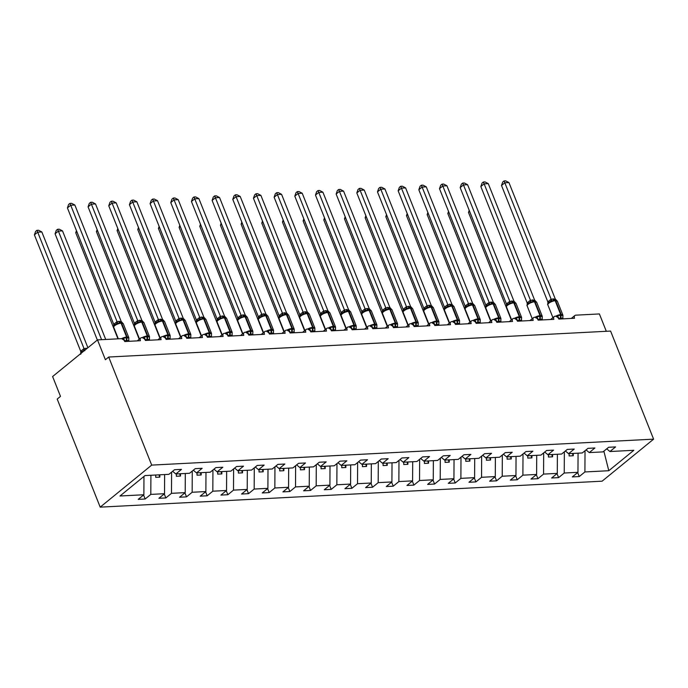 <?xml version="1.0" encoding="UTF-8"?>
<svg xmlns="http://www.w3.org/2000/svg" width="688" height="688" viewBox="0 0 688 688"><rect width="100%" height="100%" fill="white"/><g stroke="black" fill="none" stroke-linecap="round" stroke-linejoin="round"><path stroke-width="1.03" d="M100.199 507.142L57.199 399.066L60.492 396.374L52.606 376.542L97.498 339.898L105.393 359.729L108.695 357.029L151.704 465.105L100.199 507.142L602.103 481.187L653.6 439.15L151.704 465.105M577.671 472.553L579.262 476.56L572.321 476.922L577.963 472.312L578.066 453.177M606.713 448.843L609.938 451.526L633.811 450.296L608.794 470.721L584.912 471.951L579.262 476.56M584.912 471.951L585.024 450.752M97.498 339.898L121.071 338.677A3.388 2.219 50.8 0 1 124.734 341.523L140.438 340.715A3.388 2.219 -129.2 0 1 140.782 337.963A3.388 2.219 -129.2 0 1 145.4 340.457L161.112 339.64A3.388 2.219 -129.2 0 1 161.448 336.888A3.388 2.219 -129.2 0 1 166.075 339.382L181.787 338.573A3.388 2.219 -129.2 0 1 182.122 335.821A3.388 2.219 -129.2 0 1 186.749 338.315L202.453 337.507A3.388 2.219 -129.2 0 1 202.797 334.755A3.388 2.219 -129.2 0 1 207.415 337.249L223.127 336.432A3.388 2.219 -129.2 0 1 223.462 333.68A3.388 2.219 -129.2 0 1 228.089 336.183L243.801 335.366A3.388 2.219 -129.2 0 1 244.137 332.614A3.388 2.219 -129.2 0 1 248.764 335.108L264.467 334.299A3.388 2.219 -129.2 0 1 264.811 331.547A3.388 2.219 -129.2 0 1 269.429 334.041L285.142 333.233A3.388 2.219 -129.2 0 1 285.477 330.472A3.388 2.219 -129.2 0 1 290.104 332.975L305.816 332.158A3.388 2.219 -129.2 0 1 306.151 329.406A3.388 2.219 -129.2 0 1 310.77 331.9L326.482 331.091A3.388 2.219 -129.2 0 1 326.826 328.339A3.388 2.219 -129.2 0 1 331.444 330.833L347.156 330.025A3.388 2.219 -129.2 0 1 347.492 327.273A3.388 2.219 -129.2 0 1 352.118 329.767L367.822 328.95A3.388 2.219 -129.2 0 1 368.166 326.198A3.388 2.219 -129.2 0 1 372.784 328.701L388.496 327.884A3.388 2.219 -129.2 0 1 388.832 325.132A3.388 2.219 -129.2 0 1 393.459 327.626L409.171 326.817A3.388 2.219 -129.2 0 1 409.506 324.065A3.388 2.219 -129.2 0 1 414.133 326.559L429.837 325.742A3.388 2.219 -129.2 0 1 430.181 322.99A3.388 2.219 -129.2 0 1 434.799 325.493L450.511 324.676A3.388 2.219 -129.2 0 1 450.846 321.924A3.388 2.219 -129.2 0 1 455.473 324.418L471.185 323.609A3.388 2.219 -129.2 0 1 471.521 320.857A3.388 2.219 -129.2 0 1 476.148 323.351L491.851 322.543A3.388 2.219 -129.2 0 1 492.195 319.791A3.388 2.219 -129.2 0 1 496.813 322.285L512.526 321.468A3.388 2.219 -129.2 0 1 512.861 318.716A3.388 2.219 -129.2 0 1 517.488 321.21L533.2 320.402A3.388 2.219 -129.2 0 1 533.535 317.65A3.388 2.219 -129.2 0 1 538.154 320.144L553.866 319.335A3.388 2.219 -129.2 0 1 554.21 316.583A3.388 2.219 -129.2 0 1 558.828 319.077L574.54 318.26A3.388 2.219 -129.2 0 1 574.876 315.508A3.388 2.219 -129.2 0 1 575.839 315.164L599.403 313.943L606.309 331.298M556.996 473.619L558.596 477.627L551.647 477.988L557.297 473.378L557.392 454.243M577.963 472.312L564.237 473.026L558.596 477.627M564.237 473.026L564.349 451.818M536.33 474.694L537.921 478.702L530.973 479.054L536.623 474.453L536.717 455.31M557.297 473.378L543.572 474.092L537.921 478.702M543.572 474.092L543.675 452.885M515.656 475.761L517.247 479.768L510.307 480.129L515.948 475.52L516.052 456.385M536.623 474.453L522.897 475.159L517.247 479.768M522.897 475.159L523.009 453.96M494.982 476.827L496.581 480.835L489.632 481.196L495.283 476.586L495.377 457.451M515.948 475.52L502.223 476.225L496.581 480.835M502.223 476.225L502.335 455.026M474.316 477.893L475.907 481.901L468.967 482.262L474.608 477.653L474.703 458.518M495.283 476.586L481.557 477.3L475.907 481.901M481.557 477.3L481.66 456.092M453.641 478.968L455.241 482.976L448.292 483.337L453.934 478.728L454.037 459.593M474.608 477.653L460.883 478.366L455.241 482.976M460.883 478.366L460.994 457.159M432.967 480.035L434.567 484.042L427.618 484.404L433.268 479.794L433.363 460.659M453.934 478.728L440.208 479.433L434.567 484.042M440.208 479.433L440.32 458.234M412.301 481.101L413.892 485.109L406.952 485.47L412.594 480.86L412.697 461.725M433.268 479.794L419.542 480.508L413.892 485.109M419.542 480.508L419.646 459.3M391.627 482.176L393.226 486.184L386.278 486.536L391.919 481.935L392.022 462.792M412.594 480.86L398.868 481.574L393.226 486.184M398.868 481.574L398.98 460.367M370.961 483.243L372.552 487.25L365.603 487.611L371.253 483.002L371.348 463.867M391.919 481.935L378.194 482.641L372.552 487.25M378.194 482.641L378.305 461.442M350.287 484.309L351.878 488.317L344.937 488.678L350.579 484.068L350.682 464.933M371.253 483.002L357.528 483.707L351.878 488.317M357.528 483.707L357.631 462.508M329.612 485.375L331.212 489.392L324.263 489.744L329.913 485.143L330.008 466M350.579 484.068L336.853 484.782L331.212 489.392M336.853 484.782L336.965 463.574M308.946 486.45L310.537 490.458L303.589 490.819L309.239 486.21L309.333 467.075M329.913 485.143L316.179 485.848L310.537 490.458M316.179 485.848L316.291 464.649M288.272 487.517L289.863 491.524L282.923 491.886L288.564 487.276L288.668 468.141M309.239 486.21L295.513 486.915L289.863 491.524M295.513 486.915L295.625 465.716M267.598 488.583L269.197 492.591L262.248 492.952L267.899 488.342L267.993 469.207M288.564 487.276L274.839 487.99L269.197 492.591M274.839 487.99L274.951 466.782M246.932 489.658L248.523 493.666L241.583 494.027L247.224 489.417L247.319 470.282M267.899 488.342L254.173 489.056L248.523 493.666M254.173 489.056L254.276 467.849M226.257 490.725L227.857 494.732L220.908 495.093L226.55 490.484L226.653 471.349M247.224 489.417L233.499 490.123L227.857 494.732M233.499 490.123L233.61 468.924M205.583 491.791L207.183 495.799L200.234 496.16L205.884 491.55L205.979 472.415M226.55 490.484L212.824 491.198L207.183 495.799M212.824 491.198L212.936 469.99M184.917 492.866L186.508 496.874L179.568 497.226L185.21 492.625L185.313 473.482M205.884 491.55L192.158 492.264L186.508 496.874M192.158 492.264L192.262 471.056M164.243 493.932L165.842 497.94L158.894 498.301L164.535 493.692L164.638 474.557M185.21 492.625L171.484 493.33L165.842 497.94M171.484 493.33L171.596 472.131M609.938 451.526L615.579 446.916L608.631 447.277L602.989 451.887L589.263 452.592L586.047 449.909M589.263 452.592L594.905 447.991L587.965 448.344L582.315 452.953L568.589 453.667L565.373 450.984M568.589 453.667L574.239 449.058L567.29 449.419L561.649 454.028L547.923 454.734L544.698 452.05M547.923 454.734L553.565 450.124L546.616 450.485L540.974 455.095L527.249 455.8L524.032 453.117M527.249 455.8L532.89 451.199L525.95 451.552L520.3 456.161L506.574 456.875L503.358 454.192M506.574 456.875L512.225 452.265L505.276 452.627L499.634 457.228L485.909 457.941L482.692 455.258M485.909 457.941L491.55 453.332L484.601 453.693L478.96 458.303L465.234 459.008L462.018 456.325M465.234 459.008L470.876 454.398L463.936 454.759L458.285 459.369L444.56 460.083L441.343 457.391M444.56 460.083L450.21 455.473L443.261 455.826L437.62 460.435L423.894 461.149L420.678 458.466M423.894 461.149L429.536 456.54L422.595 456.901L416.945 461.51L403.22 462.216L400.003 459.532M403.22 462.216L408.87 457.606L401.921 457.967L396.279 462.577L382.554 463.282L379.329 460.599M382.554 463.282L388.195 458.681L381.247 459.034L375.605 463.643L361.879 464.357L358.663 461.674M361.879 464.357L367.521 459.747L360.581 460.109L354.931 464.71L341.205 465.423L337.989 462.74M341.205 465.423L346.855 460.814L339.906 461.175L334.265 465.785L320.539 466.49L317.314 463.807M320.539 466.49L326.181 461.88L319.232 462.241L313.59 466.851L299.865 467.565L296.648 464.882M299.865 467.565L305.506 462.955L298.566 463.316L292.916 467.917L279.19 468.631L275.974 465.948M279.19 468.631L284.841 464.022L277.892 464.383L272.25 468.992L258.525 469.698L255.308 467.014M258.525 469.698L264.166 465.088L257.217 465.449L251.576 470.059L237.85 470.764L234.634 468.081M237.85 470.764L243.492 466.163L236.552 466.516L230.901 471.125L217.176 471.839L213.959 469.156M217.176 471.839L222.826 467.229L215.877 467.591L210.236 472.2L196.51 472.905L193.294 470.222M196.51 472.905L202.152 468.296L195.211 468.657L189.561 473.267L175.836 473.972L181.486 469.371L174.537 469.723L168.895 474.333L145.013 475.571L119.987 495.996L143.869 494.758L143.964 476.423M143.869 494.758L138.219 499.368L145.168 499.006L143.577 494.999M164.535 493.692L150.81 494.397L145.168 499.006M150.81 494.397L150.913 475.262M569.131 453.633L569.122 455.955L573.259 455.74L573.267 453.426M548.465 454.708L548.448 457.03L552.584 456.815L552.593 454.493M527.791 455.774L527.782 458.096L531.91 457.881L531.927 455.559M507.116 456.841L507.108 459.163L511.244 458.948L511.253 456.634M486.45 457.916L486.433 460.229L490.57 460.023L490.578 457.701M465.776 458.982L465.767 461.304L469.895 461.089L469.913 458.767M445.102 460.048L445.093 462.37L449.23 462.155L449.238 459.833M424.436 461.123L424.419 463.437L428.555 463.222L428.572 460.908M403.761 462.19L403.753 464.512L407.889 464.297L407.898 461.975M383.096 463.256L383.078 465.578L387.215 465.363L387.224 463.041M362.421 464.323L362.413 466.645L366.541 466.43L366.558 464.116M341.747 465.398L341.738 467.711L345.875 467.505L345.883 465.183M321.081 466.464L321.064 468.786L325.2 468.571L325.209 466.249M300.407 467.53L300.398 469.852L304.526 469.637L304.543 467.315M279.732 468.605L279.724 470.919L283.86 470.704L283.869 468.39M259.066 469.672L259.049 471.994L263.186 471.779L263.194 469.457M238.392 470.738L238.383 473.06L242.511 472.845L242.529 470.523M217.718 471.805L217.709 474.127L221.846 473.912L221.854 471.598M197.052 472.88L197.035 475.202L201.171 474.987L201.188 472.665M176.377 473.946L176.369 476.268L180.497 476.053L180.514 473.731M172.619 471.289L175.836 473.972M155.712 475.012L155.694 477.334L159.831 477.119L159.84 474.806M653.6 439.15L610.591 331.074L108.695 357.029M608.794 470.721L603.875 451.165M158.928 474.849L159.831 477.119M179.594 473.783L180.497 476.053M200.268 472.708L201.171 474.987M220.943 471.641L221.846 473.912M241.608 470.575L242.511 472.845M262.283 469.508L263.186 471.779M282.957 468.433L283.86 470.704M303.623 467.367L304.526 469.637M324.297 466.301L325.2 468.571M344.963 465.226L345.875 467.505M365.638 464.159L366.541 466.43M386.312 463.093L387.215 465.363M406.978 462.018L407.889 464.297M427.652 460.951L428.555 463.222M448.327 459.885L449.23 462.155M468.992 458.819L469.895 461.089M489.667 457.744L490.57 460.023M510.341 456.677L511.244 458.948M531.007 455.611L531.91 457.881M551.681 454.536L552.584 456.815M572.347 453.469L573.259 455.74M122.567 339.356L123.496 338.023L128.828 337.748L128.828 338.229M123.152 323.48L120.856 322.577A1.127 0.765 -93 0 0 120.856 322.577L116.384 323.807L113.907 325.828M67.415 207.922L68.619 204.474L69.935 203.399L70.718 205.23L74.846 205.015L121.2 321.477L117.063 321.692L70.718 205.23L67.415 207.922L113.726 324.297L117.029 321.606M113.812 325.88L113.726 324.297M124.949 341.515L124.502 341.024M129.086 341.3L128.759 340.483L124.657 340.784M128.828 337.748L128.759 340.483M124.623 340.698L123.496 338.023M122.498 322.853L121.2 321.477M117.82 323.756L117.063 321.692M69.935 203.399L71.586 203.313L74.846 205.015M36.928 230.342L37.702 232.174L34.4 234.866L35.604 231.417L36.928 230.342L38.58 230.256L41.839 231.959L37.702 232.174L84.048 348.644L87.264 348.248M34.4 234.866L80.711 351.25L84.013 348.549M41.839 231.959L87.909 347.732M80.771 352.953L80.711 351.25M83.979 348.558A2.485 1.797 -106 0 1 83.368 350.751L81.795 351.723L80.728 354.251M84.048 348.644L84.805 350.699M143.242 338.281L144.162 336.957L149.502 336.681L149.502 337.163M143.818 322.405L140.963 321.537L137.05 322.741L134.573 324.762M88.081 206.856L89.294 203.399L90.61 202.324L91.384 204.155L95.52 203.949L141.866 320.41L137.729 320.625L91.384 204.155L88.081 206.856L134.392 323.231L137.695 320.539M134.478 324.805L134.392 323.231M145.624 340.44L145.168 339.958M149.752 340.233L149.434 339.408L145.331 339.717M149.502 336.681L149.434 339.408M145.297 339.623L144.162 336.957M143.164 321.786L141.866 320.41M138.486 322.689L137.729 320.625M90.61 202.324L92.261 202.238L95.52 203.949M163.907 337.215L164.836 335.882L170.168 335.606L170.177 336.088M164.492 321.339L161.628 320.47L157.724 321.666L155.247 323.695M108.756 205.781L109.96 202.332L111.284 201.257L112.058 203.089L116.195 202.874L162.54 319.344L158.403 319.559L112.058 203.089L108.756 205.781L155.067 322.165L158.369 319.464M155.153 323.738L155.067 322.165M166.29 339.373L165.842 338.892M170.426 339.158L170.099 338.341L165.997 338.642M170.168 335.606L170.099 338.341M165.963 338.556L164.836 335.882M163.839 320.72L162.54 319.344M159.16 321.614L158.403 319.559M111.284 201.257L112.935 201.171L116.195 202.874M184.582 336.148L185.511 334.815L190.843 334.54L190.843 335.022M185.167 320.273L182.87 319.37A1.127 0.765 -93 0 0 182.87 319.37L182.389 319.395M129.43 204.714L130.634 201.266L131.95 200.191L132.724 202.023L136.86 201.808L183.214 318.269L179.078 318.484L132.724 202.023L129.43 204.714L175.741 321.09L179.043 318.398M175.818 322.672L175.741 321.09M186.964 338.307L186.517 337.825M191.101 338.092L190.774 337.275L186.672 337.576A2.485 1.307 32.1 0 0 185.683 336.699M182.879 319.37L185.27 320.479A4.859 1.591 158.3 0 0 183.601 319.954A1.127 0.765 -93 0 0 182.879 319.37L182.38 319.395A1.127 0.765 87 0 1 182.38 319.395L178.398 320.599L175.922 322.62M190.843 334.54L190.774 337.275M186.637 337.49L185.511 334.815M184.513 319.645L183.214 318.269M179.826 320.548L179.078 318.484M131.95 200.191L133.601 200.105L136.86 201.808M205.256 335.073L206.176 333.749L211.517 333.474L211.517 333.955M205.832 319.206L203.545 318.303A1.127 0.765 -93 0 0 203.545 318.303L199.064 319.533L196.587 321.554M150.096 203.648L151.308 200.199L152.624 199.116L153.398 200.948L157.535 200.741L203.88 317.202L199.744 317.417L153.398 200.948L150.096 203.648L196.407 320.023L199.683 317.34A2.485 1.797 74 0 1 199.064 319.533M196.493 321.597L196.407 320.023A2.485 1.307 32.1 0 1 196.811 321.176M207.63 337.24L207.183 336.75M211.766 337.025L211.448 336.208L207.346 336.509M211.517 333.474L211.448 336.208M207.303 336.415L206.176 333.749M205.179 318.578L203.88 317.202M200.5 319.481L199.744 317.417M152.624 199.116L154.275 199.03L157.535 200.741M57.594 229.276L58.377 231.108L55.074 233.8L56.278 230.351L57.594 229.276L59.245 229.19L62.505 230.893L58.377 231.108L101.583 339.683M55.074 233.8L97.343 340.027M62.505 230.893L105.72 339.468M76.91 231.779L75.74 232.733L117.966 338.84M75.74 232.733L76.463 230.669M97.576 230.712L96.415 231.658L139.217 339.236M96.415 231.658L97.137 229.594M118.25 229.646L117.089 230.592L159.891 338.161M117.089 230.592L117.803 228.528M225.922 334.007L226.851 332.674L232.183 332.399L232.191 332.889M226.507 318.131L224.211 317.228A1.127 0.765 -93 0 0 224.211 317.228L219.739 318.467L217.262 320.488M170.77 202.582L171.974 199.124L173.299 198.049L174.073 199.881L178.201 199.666L224.555 316.136L220.418 316.351L174.073 199.881L170.77 202.582L217.081 318.957L220.384 316.256M217.167 320.531L217.081 318.957M228.304 336.165L227.857 335.684M232.441 335.95L232.114 335.133L228.012 335.443M232.183 332.399L232.114 335.133M227.977 335.348L226.851 332.674M225.853 317.512L224.555 316.136M221.175 318.406L220.418 316.351M173.299 198.049L174.95 197.963L178.201 199.666M138.924 228.571L137.755 229.525L180.566 337.094M137.755 229.525L138.477 227.461M246.596 332.94L247.525 331.607L252.857 331.332L252.857 331.814M247.181 317.065L244.885 316.162A1.127 0.765 -93 0 0 244.885 316.162L244.403 316.188A1.127 0.765 87 0 1 245.117 316.772A4.859 1.591 158.3 0 0 238.719 319.275A4.859 1.591 158.3 0 0 237.764 320.892L242.847 333.663M191.445 201.507L192.649 198.058L193.964 196.983L194.738 198.815L198.875 198.6L245.229 315.07L241.084 315.276L194.738 198.815L191.445 201.507L237.756 317.882L241.058 315.19M237.833 319.464L237.756 317.882M248.979 335.099L248.523 334.617M253.107 334.884L252.788 334.067L248.686 334.368M242.795 314.889A2.485 1.686 87 0 0 244.36 316.188L244.395 316.188A1.127 0.765 87 0 0 244.386 316.188L240.413 317.392L237.936 319.413M252.857 331.332L252.788 334.067M248.652 334.282L247.525 331.607M246.519 316.446L245.229 315.07M241.841 317.34L241.084 315.276M193.964 196.983L195.616 196.897L198.875 198.6M159.59 227.504L158.429 228.459L201.231 336.028M158.429 228.459L159.152 226.395M267.271 331.865L268.191 330.541L273.532 330.266L273.532 330.747M267.847 315.998L265.559 315.095A1.127 0.765 -93 0 0 265.559 315.095L265.078 315.121M212.11 200.44L213.314 196.992L214.639 195.908L215.413 197.748L219.549 197.533L265.895 313.995L261.758 314.21L215.413 197.748L212.11 200.44L258.421 316.815L261.724 314.124M258.507 318.398L258.421 316.815M269.644 334.033L269.197 333.542M273.781 333.818L273.454 333.001L269.361 333.302M265.568 315.095L267.959 316.205A4.859 1.591 158.3 0 0 266.282 315.68A1.127 0.765 -93 0 0 265.568 315.095L265.069 315.121A1.127 0.765 87 0 1 265.069 315.121L261.079 316.325L258.602 318.346M273.532 330.266L273.454 333.001M269.318 333.216L268.191 330.541M267.193 315.371L265.895 313.995M262.515 316.274L261.758 314.21M214.639 195.908L216.29 195.831L219.549 197.533M180.265 226.438L179.095 227.384L221.906 334.953M179.095 227.384L179.817 225.32M287.937 330.799L288.865 329.475L294.197 329.199L294.206 329.681M288.521 314.923L285.658 314.055L281.753 315.259L279.276 317.28M232.785 199.374L233.989 195.917L235.305 194.842L236.087 196.673L240.215 196.458L286.569 312.928L282.433 313.143L236.087 196.673L232.785 199.374L279.096 315.749L282.398 313.057M279.182 317.323L279.096 315.749M290.319 332.958L289.872 332.476M294.455 332.751L294.129 331.926L290.026 332.235M294.197 329.199L294.129 331.926M289.992 332.141L288.865 329.475M287.868 314.304L286.569 312.928M283.189 315.199L282.433 313.143M235.305 194.842L236.964 194.756L240.215 196.458M200.939 225.363L199.769 226.318L242.58 333.886M199.769 226.318L200.492 224.254M308.611 329.733L309.54 328.4L314.872 328.124L314.872 328.606M309.196 313.857L306.9 312.954A1.127 0.765 -93 0 0 306.9 312.954L302.428 314.184L299.951 316.205M253.451 198.299L254.663 194.85L255.979 193.775L256.753 195.607L260.89 195.392L307.235 311.862L303.098 312.077L256.753 195.607L253.451 198.299L299.77 314.683L303.064 311.982M299.848 316.256L299.77 314.683M310.993 331.891L310.537 331.41M315.121 331.676L314.803 330.859L310.701 331.16M314.872 328.124L314.803 330.859M310.666 331.074L309.54 328.4M308.534 313.238L307.235 311.862M303.855 314.132L303.098 312.077M255.979 193.775L257.63 193.689L260.89 195.392M221.605 224.297L220.444 225.251L263.246 332.82M220.444 225.251L221.166 223.187M329.277 328.666L330.206 327.333L335.538 327.058L335.546 327.54M329.862 312.791L327.574 311.888A1.127 0.765 -93 0 0 327.574 311.888L327.092 311.913A1.127 0.765 87 0 1 327.798 312.498A4.859 1.591 158.3 0 0 321.408 315.001A4.859 1.591 158.3 0 0 320.453 316.609L325.536 329.389M274.125 197.232L275.329 193.784L276.653 192.709L277.427 194.541L281.564 194.326L327.909 310.787L323.773 311.002L277.427 194.541L274.125 197.232L320.436 313.608L323.738 310.916M320.522 315.19L320.436 313.608M331.659 330.825L331.212 330.335M335.796 330.61L335.469 329.793L331.375 330.094A2.485 1.307 32.1 0 0 330.378 329.217M325.476 310.615A2.485 1.686 87 0 0 327.049 311.913L327.084 311.913A1.127 0.765 87 0 0 327.075 311.913L323.093 313.117L320.617 315.138M335.538 327.058L335.469 329.793M331.332 330.008L330.206 327.333M329.208 312.163L327.909 310.787M324.53 313.066L323.773 311.002M276.653 192.709L278.305 192.623L281.564 194.326M242.279 223.23L241.11 224.176L283.92 331.745M241.11 224.176L241.832 222.112M349.951 327.591L350.88 326.267L356.212 325.992L356.212 326.473M350.536 311.716L348.24 310.821A1.127 0.765 -93 0 0 348.24 310.821L343.768 312.051L341.291 314.072M294.799 196.166L296.003 192.709L297.319 191.634L298.102 193.466L302.23 193.259L348.584 309.72L344.447 309.935L298.102 193.466L294.799 196.166L341.11 312.541L344.413 309.849M341.196 314.115L341.11 312.541A2.485 1.307 32.1 0 1 341.506 313.694M352.333 329.758L351.886 329.268M356.47 329.543L356.143 328.726L352.041 329.027M356.212 325.992L356.143 328.726M352.007 328.933L350.88 326.267M349.882 311.096L348.584 309.72M345.204 311.999L344.447 309.935M297.319 191.634L298.97 191.548L302.23 193.259M262.945 222.164L261.784 223.11L304.595 330.679M261.784 223.11L262.506 221.046M370.626 326.525L371.546 325.192L376.886 324.917L376.886 325.398M371.202 310.649L368.347 309.781L364.434 310.985L361.957 313.006M315.465 195.091L316.678 191.642L317.994 190.567L318.768 192.399L322.904 192.184L369.25 308.654L365.113 308.869L318.768 192.399L315.465 195.091L361.776 311.475L365.053 308.783A2.485 1.797 74 0 1 364.434 310.985M361.862 313.049L361.776 311.475M373.008 328.683L372.552 328.202M377.136 328.468L376.818 327.651L372.715 327.952M376.886 324.917L376.818 327.651M372.681 327.866L371.546 325.192M370.548 310.03L369.25 308.654M365.87 310.924L365.113 308.869M317.994 190.567L319.645 190.481L322.904 192.184M283.619 221.089L282.458 222.043L325.261 329.612M282.458 222.043L283.181 219.979M391.291 325.458L392.22 324.125L397.552 323.85L397.561 324.332M391.876 309.583L389.012 308.706L385.108 309.91L382.631 311.931M336.14 194.025L337.344 190.576L338.668 189.501L339.442 191.333L343.579 191.118L389.924 307.588L385.787 307.794L339.442 191.333L336.14 194.025L382.451 310.4L385.753 307.708M382.537 311.982L382.451 310.4M393.674 327.617L393.226 327.135M397.81 327.402L397.483 326.585L393.381 326.886M397.552 323.85L397.483 326.585M393.347 326.8L392.22 324.125M391.223 308.964L389.924 307.588M386.544 309.858L385.787 307.794M338.668 189.501L340.319 189.415L343.579 191.118M304.294 220.022L303.124 220.968L345.935 328.546M303.124 220.968L303.847 218.904M411.966 324.383L412.895 323.059L418.227 322.784L418.227 323.265M412.551 308.516L410.254 307.613A1.127 0.765 -93 0 0 410.254 307.613L409.773 307.639M356.814 192.958L358.018 189.51L359.334 188.426L360.116 190.266L364.244 190.051L410.598 306.513L406.462 306.728L360.116 190.266L356.814 192.958L403.125 309.333L406.427 306.642M403.202 310.916L403.125 309.333M414.348 326.551L413.901 326.06M418.485 326.336L418.158 325.519L414.056 325.82M410.263 307.613L412.654 308.723A4.859 1.591 158.3 0 0 410.985 308.198A1.127 0.765 -93 0 0 410.263 307.613L409.764 307.639A1.127 0.765 87 0 1 409.764 307.639L405.782 308.843L403.306 310.864M418.227 322.784L418.158 325.519M414.021 325.734L412.895 323.059M411.897 307.889L410.598 306.513M407.21 308.792L406.462 306.728M359.334 188.426L360.985 188.34L364.244 190.051M324.96 218.956L323.799 219.902L366.601 327.471M323.799 219.902L324.521 217.838M432.64 323.317L433.56 321.993L438.901 321.709L438.901 322.199M433.216 307.441L430.929 306.538A1.127 0.765 -93 0 0 430.929 306.538L426.448 307.777L423.971 309.798M377.48 191.892L378.692 188.435L380.008 187.36L380.782 189.191L384.919 188.976L431.264 305.446L427.128 305.661L380.782 189.191L377.48 191.892L423.791 308.267L427.067 305.575A2.485 1.797 74 0 1 426.448 307.777M423.877 309.841L423.791 308.267M435.014 325.476L434.567 324.994M439.15 325.261L438.832 324.444L434.73 324.753M438.901 321.709L438.832 324.444M434.687 324.659L433.56 321.993M432.563 306.822L431.264 305.446M427.884 307.717L427.128 305.661M380.008 187.36L381.659 187.274L384.919 188.976M345.634 217.881L344.473 218.836L387.275 326.404M344.473 218.836L345.187 216.772M453.306 322.251L454.235 320.918L459.567 320.642L459.575 321.124M453.891 306.375L451.595 305.472A1.127 0.765 -93 0 0 451.595 305.472L447.123 306.702L444.646 308.723M398.154 190.817L399.358 187.368L400.683 186.293L401.457 188.125L405.593 187.91L451.939 304.38L447.802 304.595L401.457 188.125L398.154 190.817L444.465 307.192L447.768 304.5M444.551 308.774L444.465 307.192M455.688 324.409L455.241 323.928M459.825 324.194L459.498 323.377L455.396 323.678M459.567 320.642L459.498 323.377M455.361 323.592L454.235 320.918M453.237 305.756L451.939 304.38M448.559 306.65L447.802 304.595M400.683 186.293L402.334 186.207L405.593 187.91M366.308 216.815L365.139 217.769L407.95 325.338M365.139 217.769L365.861 215.705M473.98 321.184L474.909 319.851L480.241 319.576L480.241 320.058M474.565 305.309L472.269 304.406A1.127 0.765 -93 0 0 472.269 304.406L471.787 304.431A1.127 0.765 87 0 1 472.501 305.016A4.859 1.591 158.3 0 0 466.103 307.519A4.859 1.591 158.3 0 0 465.148 309.127L470.231 321.907M418.829 189.75L420.033 186.302L421.348 185.218L422.122 187.059L426.259 186.844L472.613 303.305L468.476 303.52L422.122 187.059L418.829 189.75L465.14 306.126L468.442 303.434M465.217 307.708L465.14 306.126M476.363 323.343L475.907 322.853M480.491 323.128L480.172 322.311L476.07 322.612A2.485 1.307 32.1 0 0 475.081 321.735M470.179 303.133A2.485 1.686 87 0 0 471.744 304.431L471.779 304.431A1.127 0.765 87 0 0 471.77 304.431L467.797 305.635L465.32 307.656M480.241 319.576L480.172 322.311M476.036 322.526L474.909 319.851M473.903 304.681L472.613 303.305M469.225 305.584L468.476 303.52M421.348 185.218L423 185.141L426.259 186.844M386.974 215.748L385.813 216.694L428.615 324.263M385.813 216.694L386.536 214.63M494.655 320.109L495.575 318.785L500.916 318.51L500.916 318.991M495.231 304.234L492.943 303.331A1.127 0.765 -93 0 0 492.943 303.331L492.462 303.356M439.494 188.684L440.698 185.227L442.023 184.152L442.797 185.984L446.933 185.769L493.279 302.238L489.142 302.453L442.797 185.984L439.494 188.684L485.805 305.059L489.108 302.367M485.891 306.633L485.805 305.059A2.485 1.307 32.1 0 1 486.21 306.212M497.028 322.268L496.581 321.786M501.165 322.061L500.838 321.236L496.745 321.545M492.952 303.331L495.343 304.449A4.859 1.591 158.3 0 0 493.666 303.924A1.127 0.765 -93 0 0 492.952 303.331L492.453 303.356A1.127 0.765 87 0 1 492.453 303.356L488.463 304.569L485.986 306.59M500.916 318.51L500.838 321.236M496.702 321.451L495.575 318.785M494.577 303.614L493.279 302.238M489.899 304.517L489.142 302.453M442.023 184.152L443.674 184.066L446.933 185.769M407.649 214.673L406.479 215.628L449.29 323.197M406.479 215.628L407.201 213.564M515.321 319.043L516.249 317.71L521.581 317.435L521.59 317.916M515.905 303.167L513.042 302.299L509.137 303.494L506.66 305.524M460.169 187.609L461.373 184.16L462.689 183.085L463.471 184.917L467.599 184.702L513.953 301.172L509.817 301.387L463.471 184.917L460.169 187.609L506.48 303.993L509.748 301.301A2.485 1.797 74 0 1 509.137 303.494M506.566 305.567L506.48 303.993M517.703 321.201L517.256 320.72M521.839 320.986L521.513 320.169L517.41 320.47M521.581 317.435L521.513 320.169M517.376 320.384L516.249 317.71M515.252 302.548L513.953 301.172M510.573 303.442L509.817 301.387M462.689 183.085L464.348 182.999L467.599 184.702M428.323 213.607L427.153 214.561L469.964 322.13M427.153 214.561L427.876 212.497M535.995 317.976L536.924 316.643L542.256 316.368L542.256 316.85M536.58 302.101L534.284 301.198A1.127 0.765 -93 0 0 534.284 301.198L529.812 302.428L527.335 304.449M480.835 186.543L482.047 183.094L483.363 182.019L484.137 183.851L488.274 183.636L534.619 300.097L530.482 300.312L484.137 183.851L480.835 186.543L527.154 302.918L530.448 300.226M527.232 304.5L527.154 302.918M538.377 320.135L537.921 319.653M542.505 319.92L542.187 319.103L538.085 319.404M542.256 316.368L542.187 319.103M538.05 319.318L536.924 316.643M535.918 301.473L534.619 300.097M531.239 302.376L530.482 300.312M483.363 182.019L485.014 181.933L488.274 183.636M448.989 212.54L447.828 213.486L490.63 321.064M447.828 213.486L448.55 211.422M556.661 316.901L557.59 315.577L562.922 315.302L562.93 315.783M557.246 301.034L554.958 300.131A1.127 0.765 -93 0 0 554.958 300.131L554.476 300.149A1.127 0.765 87 0 1 555.182 300.742A4.859 1.591 158.3 0 0 548.792 303.245A4.859 1.591 158.3 0 0 547.837 304.853L552.92 317.632M501.509 185.476L502.713 182.028L504.037 180.944L504.811 182.776L508.948 182.569L555.293 299.031L551.157 299.246L504.811 182.776L501.509 185.476L547.82 301.851L551.122 299.16M547.906 303.425L547.82 301.851M559.043 319.069L558.596 318.578M563.18 318.854L562.853 318.037L558.759 318.338M552.86 298.859A2.485 1.686 87 0 0 554.433 300.157L554.468 300.157A1.127 0.765 87 0 0 554.459 300.157L550.477 301.361L548.001 303.382M562.922 315.302L562.853 318.037M558.716 318.243L557.59 315.577M556.592 300.407L555.293 299.031M551.914 301.31L551.157 299.246M504.037 180.944L505.689 180.858L508.948 182.569M469.663 211.474L468.494 212.42L511.304 319.989M468.494 212.42L469.216 210.356M127.056 340.87A2.485 1.686 87 0 1 127.091 338.238A1.127 0.765 -93 0 0 127.108 337.043A4.859 1.591 -21.7 0 1 128.785 337.567L128.733 338.866M120.864 322.577L123.255 323.687A4.859 1.591 158.3 0 0 121.587 323.162A1.127 0.765 -93 0 0 120.864 322.577L120.366 322.603A1.127 0.765 87 0 1 121.088 323.188A4.859 1.591 158.3 0 0 114.69 325.691A4.859 1.591 158.3 0 0 113.735 327.299L118.319 338.823M121.518 338.702A4.859 1.591 -21.7 0 1 126.609 337.068L127.108 337.043L121.587 323.162L121.088 323.188L126.609 337.068A1.127 0.765 87 0 1 126.592 338.264A2.485 1.686 87 0 0 126.558 340.895M124.64 340.818A2.485 1.307 32.1 0 0 123.668 339.906M120.821 322.577A2.485 1.686 87 0 1 119.256 321.279M120.288 322.603L120.348 322.603A2.485 1.686 87 0 1 118.766 321.305M116.384 323.807A2.485 1.797 74 0 0 116.994 321.614M114.122 325.45A2.485 1.307 32.1 0 0 113.744 324.263M82.904 351.809A4.859 1.591 158.3 0 0 81.683 352.634A4.859 1.591 158.3 0 0 80.909 353.443M80.737 351.215A2.485 1.307 -147.9 0 1 81.107 352.402M85.751 348.257A2.485 1.686 -93 0 0 86.258 349.074M86.249 348.231A2.485 1.686 -93 0 0 86.568 348.825M147.722 339.795A2.485 1.686 87 0 1 147.765 337.172A1.127 0.765 -93 0 0 147.782 335.976A4.859 1.591 -21.7 0 1 149.451 336.501L149.399 337.799M142.192 337.636A4.859 1.591 -21.7 0 1 147.284 336.002L147.782 335.976L142.253 322.096L141.762 322.122A1.127 0.765 87 0 0 141.04 321.528A1.127 0.765 87 0 1 141.04 321.528L143.93 322.62A4.859 1.591 158.3 0 0 142.253 322.096A1.127 0.765 -93 0 0 141.53 321.502A2.485 1.686 87 0 1 139.931 320.212M147.232 339.82A2.485 1.686 87 0 1 147.266 337.197A1.127 0.765 87 0 0 147.284 336.002L141.762 322.122A4.859 1.591 158.3 0 0 135.364 324.624A4.859 1.591 158.3 0 0 134.409 326.232L139.492 339.012M145.306 339.752A2.485 1.307 32.1 0 0 144.342 338.84M140.963 321.537L141.014 321.537A2.485 1.686 87 0 1 139.432 320.238M137.05 322.741A2.485 1.797 74 0 0 137.669 320.548M134.796 324.383A2.485 1.307 32.1 0 0 134.418 323.197M168.397 338.728A2.485 1.686 87 0 1 168.431 336.105A1.127 0.765 -93 0 0 168.448 334.91A4.859 1.591 -21.7 0 1 170.125 335.426L170.074 336.733M162.205 320.436L164.595 321.545A4.859 1.591 158.3 0 0 162.927 321.029A1.127 0.765 -93 0 0 162.205 320.436L161.714 320.462A1.127 0.765 87 0 1 162.428 321.055A4.859 1.591 158.3 0 0 156.038 323.549A4.859 1.591 158.3 0 0 155.084 325.166L160.166 337.937M162.858 336.561A4.859 1.591 -21.7 0 1 167.958 334.936L168.448 334.91L162.927 321.029L162.428 321.055L167.958 334.936A1.127 0.765 87 0 1 167.941 336.131A2.485 1.686 87 0 0 167.898 338.754M165.98 338.677A2.485 1.307 32.1 0 0 165.008 337.765M162.162 320.436A2.485 1.686 87 0 1 160.605 319.146M161.628 320.47L161.689 320.462A2.485 1.686 87 0 1 160.106 319.172M157.724 321.666A2.485 1.797 74 0 0 158.335 319.473M155.462 323.317A2.485 1.307 32.1 0 0 155.092 322.13M189.071 337.662A2.485 1.686 87 0 1 189.105 335.03A1.127 0.765 -93 0 0 189.123 333.835A4.859 1.591 -21.7 0 1 190.791 334.359L190.748 335.658M183.533 335.495A4.859 1.591 -21.7 0 1 188.624 333.861L189.123 333.835L183.601 319.954L183.103 319.98A4.859 1.591 158.3 0 0 176.704 322.483A4.859 1.591 158.3 0 0 175.75 324.1L180.832 336.871M180.781 318.097A2.485 1.686 87 0 0 182.354 319.395A1.127 0.765 87 0 1 183.103 319.98L188.624 333.861A1.127 0.765 87 0 1 188.607 335.056A2.485 1.686 87 0 0 188.572 337.688M182.836 319.37A2.485 1.686 87 0 1 181.271 318.071M178.398 320.599A2.485 1.797 74 0 0 179.009 318.406M176.137 322.242A2.485 1.307 32.1 0 0 175.758 321.055M209.737 336.595A2.485 1.686 87 0 1 209.78 333.964A1.127 0.765 -93 0 0 209.797 332.768A4.859 1.591 -21.7 0 1 211.465 333.293L211.414 334.592M203.553 318.303L205.944 319.413A4.859 1.591 158.3 0 0 204.267 318.888A1.127 0.765 -93 0 0 203.553 318.303L203.055 318.329A1.127 0.765 87 0 1 203.777 318.914A4.859 1.591 158.3 0 0 197.379 321.416A4.859 1.591 158.3 0 0 196.424 323.025L201.507 335.804M204.207 334.428A4.859 1.591 -21.7 0 1 209.298 332.794L209.797 332.768L204.267 318.888L203.777 318.914L209.298 332.794A1.127 0.765 87 0 1 209.281 333.99A2.485 1.686 87 0 0 209.247 336.621M207.32 336.544A2.485 1.307 32.1 0 0 206.348 335.632M203.51 318.303A2.485 1.686 87 0 1 201.945 317.005M203.02 318.329A2.485 1.686 87 0 1 201.446 317.03M230.411 335.52A2.485 1.686 87 0 1 230.446 332.897A1.127 0.765 -93 0 0 230.463 331.702A4.859 1.591 -21.7 0 1 232.14 332.218L232.088 333.525M224.219 317.228L226.61 318.338A4.859 1.591 158.3 0 0 224.942 317.822A1.127 0.765 -93 0 0 224.219 317.228L223.729 317.254A1.127 0.765 87 0 1 224.443 317.847A4.859 1.591 158.3 0 0 218.053 320.35A4.859 1.591 158.3 0 0 217.09 321.958L222.181 334.738M224.873 333.353A4.859 1.591 -21.7 0 1 229.964 331.728L230.463 331.702L224.942 317.822L224.443 317.847L229.964 331.728A1.127 0.765 87 0 1 229.955 332.923A2.485 1.686 87 0 0 229.912 335.546M227.995 335.477A2.485 1.307 32.1 0 0 227.023 334.557M224.176 317.237A2.485 1.686 87 0 1 222.62 315.938M223.643 317.263L223.703 317.254A2.485 1.686 87 0 1 222.121 315.964M219.739 318.467A2.485 1.797 74 0 0 220.349 316.265M217.477 320.109A2.485 1.307 32.1 0 0 217.107 318.922M251.086 334.454A2.485 1.686 87 0 1 251.12 331.822A1.127 0.765 -93 0 0 251.137 330.627A4.859 1.591 -21.7 0 1 252.806 331.152L252.754 332.45M244.894 316.162L247.284 317.271A4.859 1.591 158.3 0 0 245.616 316.747A1.127 0.765 -93 0 0 244.894 316.162L244.395 316.188M245.547 332.287A4.859 1.591 -21.7 0 1 250.638 330.653L251.137 330.627L245.616 316.747L245.117 316.772L250.638 330.653A1.127 0.765 87 0 1 250.621 331.848A2.485 1.686 87 0 0 250.587 334.48M248.669 334.402A2.485 1.307 32.1 0 0 247.697 333.491M244.851 316.162A2.485 1.686 87 0 1 243.285 314.863M240.413 317.392A2.485 1.797 74 0 0 241.024 315.199M238.151 319.043A2.485 1.307 32.1 0 0 237.773 317.847M271.751 333.388A2.485 1.686 87 0 1 271.794 330.756A1.127 0.765 -93 0 0 271.803 329.561A4.859 1.591 -21.7 0 1 273.48 330.085L273.428 331.384M266.222 331.22A4.859 1.591 -21.7 0 1 271.313 329.586L271.803 329.561L266.282 315.68L265.783 315.706A4.859 1.591 158.3 0 0 259.393 318.209A4.859 1.591 158.3 0 0 258.439 319.817L263.521 332.596M263.461 313.823A2.485 1.686 87 0 0 265.035 315.121A1.127 0.765 87 0 1 265.783 315.706L271.313 329.586A1.127 0.765 87 0 1 271.296 330.782A2.485 1.686 87 0 0 271.261 333.413M269.335 333.336A2.485 1.307 32.1 0 0 268.363 332.424M265.516 315.095A2.485 1.686 87 0 1 263.96 313.797M261.079 316.325A2.485 1.797 74 0 0 261.689 314.132M258.826 317.968A2.485 1.307 32.1 0 0 258.447 316.781M292.426 332.313A2.485 1.686 87 0 1 292.46 329.69A1.127 0.765 -93 0 0 292.477 328.494A4.859 1.591 -21.7 0 1 294.154 329.019L294.103 330.317M286.887 330.154A4.859 1.591 -21.7 0 1 291.979 328.52L292.477 328.494L286.956 314.614L286.457 314.64A1.127 0.765 87 0 0 285.744 314.046A1.127 0.765 87 0 1 285.744 314.046L288.625 315.138A4.859 1.591 158.3 0 0 286.956 314.614A1.127 0.765 -93 0 0 286.225 314.02A2.485 1.686 87 0 1 284.634 312.73M291.927 332.338A2.485 1.686 87 0 1 291.961 329.715A1.127 0.765 87 0 0 291.979 328.52L286.457 314.64A4.859 1.591 158.3 0 0 280.068 317.142A4.859 1.591 158.3 0 0 279.104 318.75L284.196 331.53M290.009 332.27A2.485 1.307 32.1 0 0 289.037 331.349M285.709 314.055A2.485 1.686 87 0 1 284.135 312.756M281.753 315.259A2.485 1.797 74 0 0 282.364 313.066M279.491 316.901A2.485 1.307 32.1 0 0 279.113 315.715M313.1 331.246A2.485 1.686 87 0 1 313.135 328.615A1.127 0.765 -93 0 0 313.152 327.428A4.859 1.591 -21.7 0 1 314.82 327.944L314.769 329.251M306.908 312.954L309.299 314.063A4.859 1.591 158.3 0 0 307.622 313.547A1.127 0.765 -93 0 0 306.908 312.954L306.409 312.98A1.127 0.765 87 0 1 307.132 313.573A4.859 1.591 158.3 0 0 300.733 316.067A4.859 1.591 158.3 0 0 299.779 317.684L304.861 330.455M307.562 329.079A4.859 1.591 -21.7 0 1 312.653 327.454L313.152 327.428L307.622 313.547L307.132 313.573L312.653 327.454A1.127 0.765 87 0 1 312.636 328.64A2.485 1.686 87 0 0 312.601 331.272M310.675 331.195A2.485 1.307 32.1 0 0 309.712 330.283M306.865 312.954A2.485 1.686 87 0 1 305.3 311.664M306.332 312.988L306.384 312.98A2.485 1.686 87 0 1 304.81 311.69M302.428 314.184A2.485 1.797 74 0 0 303.038 311.991M300.166 315.835A2.485 1.307 32.1 0 0 299.787 314.648M333.766 330.18A2.485 1.686 87 0 1 333.8 327.548A1.127 0.765 -93 0 0 333.818 326.353A4.859 1.591 -21.7 0 1 335.495 326.877L335.443 328.176M327.583 311.888L329.973 312.997A4.859 1.591 158.3 0 0 328.296 312.472A1.127 0.765 -93 0 0 327.583 311.888L327.084 311.913M328.236 328.013A4.859 1.591 -21.7 0 1 333.327 326.379L333.818 326.353L328.296 312.472L327.798 312.498L333.327 326.379A1.127 0.765 87 0 1 333.31 327.574A2.485 1.686 87 0 0 333.276 330.206M327.531 311.888A2.485 1.686 87 0 1 325.974 310.589M323.093 313.117A2.485 1.797 74 0 0 323.704 310.924M320.84 314.76A2.485 1.307 32.1 0 0 320.462 313.573M354.44 329.113A2.485 1.686 87 0 1 354.475 326.482A1.127 0.765 -93 0 0 354.492 325.286A4.859 1.591 -21.7 0 1 356.169 325.811L356.117 327.11M348.248 310.813L350.639 311.931A4.859 1.591 158.3 0 0 348.971 311.406A1.127 0.765 -93 0 0 348.248 310.813L347.75 310.838A1.127 0.765 87 0 1 347.75 310.838A1.127 0.765 87 0 1 348.472 311.432A4.859 1.591 158.3 0 0 342.074 313.934A4.859 1.591 158.3 0 0 341.119 315.543L346.202 328.322M348.902 326.946A4.859 1.591 -21.7 0 1 353.993 325.312L354.492 325.286L348.971 311.406L348.472 311.432L353.993 325.312A1.127 0.765 87 0 1 353.976 326.508A2.485 1.686 87 0 0 353.942 329.139M352.024 329.062A2.485 1.307 32.1 0 0 351.052 328.15M348.205 310.821A2.485 1.686 87 0 1 346.649 309.523M347.672 310.847L347.732 310.847A2.485 1.686 87 0 1 346.15 309.548M343.768 312.051A2.485 1.797 74 0 0 344.378 309.858M375.106 328.038A2.485 1.686 87 0 1 375.149 325.415A1.127 0.765 -93 0 0 375.166 324.22A4.859 1.591 -21.7 0 1 376.835 324.736L376.783 326.043M369.576 325.871A4.859 1.591 -21.7 0 1 374.668 324.246L375.166 324.22L369.637 310.34L369.146 310.365A1.127 0.765 87 0 0 368.424 309.772A1.127 0.765 87 0 1 368.424 309.772L371.314 310.856A4.859 1.591 158.3 0 0 369.637 310.34A1.127 0.765 -93 0 0 368.914 309.746A2.485 1.686 87 0 1 367.315 308.456M374.616 328.064A2.485 1.686 87 0 1 374.65 325.441A1.127 0.765 87 0 0 374.668 324.246L369.146 310.365A4.859 1.591 158.3 0 0 362.748 312.859A4.859 1.591 158.3 0 0 361.793 314.476L366.876 327.247M372.69 327.987A2.485 1.307 32.1 0 0 371.726 327.075M368.347 309.781L368.398 309.772A2.485 1.686 87 0 1 366.816 308.482M362.18 312.627A2.485 1.307 32.1 0 0 361.802 311.44M395.781 326.972A2.485 1.686 87 0 1 395.815 324.34A1.127 0.765 -93 0 0 395.832 323.145A4.859 1.591 -21.7 0 1 397.509 323.67L397.458 324.968M389.589 308.68L391.979 309.789A4.859 1.591 158.3 0 0 390.311 309.265A1.127 0.765 -93 0 0 389.589 308.68L389.098 308.706A1.127 0.765 87 0 1 389.812 309.29A4.859 1.591 158.3 0 0 383.422 311.793A4.859 1.591 158.3 0 0 382.468 313.41L387.55 326.181M390.242 324.805A4.859 1.591 -21.7 0 1 395.342 323.171L395.832 323.145L390.311 309.265L389.812 309.29L395.342 323.171A1.127 0.765 87 0 1 395.325 324.366A2.485 1.686 87 0 0 395.282 326.998M393.364 326.92A2.485 1.307 32.1 0 0 392.392 326.009M389.546 308.68A2.485 1.686 87 0 1 387.989 307.381M389.012 308.706L389.073 308.706A2.485 1.686 87 0 1 387.49 307.407M385.108 309.91A2.485 1.797 74 0 0 385.719 307.717M382.846 311.552A2.485 1.307 32.1 0 0 382.476 310.365M416.455 325.906A2.485 1.686 87 0 1 416.489 323.274A1.127 0.765 -93 0 0 416.507 322.079A4.859 1.591 -21.7 0 1 418.175 322.603L418.132 323.902M410.917 323.738A4.859 1.591 -21.7 0 1 416.008 322.104L416.507 322.079L410.985 308.198L410.487 308.224A4.859 1.591 158.3 0 0 404.088 310.727A4.859 1.591 158.3 0 0 403.134 312.335L408.216 325.114M408.165 306.341A2.485 1.686 87 0 0 409.738 307.639A1.127 0.765 87 0 1 410.487 308.224L416.008 322.104A1.127 0.765 87 0 1 415.991 323.3A2.485 1.686 87 0 0 415.956 325.931M414.038 325.854A2.485 1.307 32.1 0 0 413.067 324.942M410.22 307.613A2.485 1.686 87 0 1 408.655 306.315M405.782 308.843A2.485 1.797 74 0 0 406.393 306.65M403.521 310.486A2.485 1.307 32.1 0 0 403.142 309.299M437.121 324.831A2.485 1.686 87 0 1 437.164 322.208A1.127 0.765 -93 0 0 437.181 321.012A4.859 1.591 -21.7 0 1 438.849 321.528L438.798 322.835M430.937 306.538L433.328 307.648A4.859 1.591 158.3 0 0 431.651 307.132A1.127 0.765 -93 0 0 430.937 306.538L430.439 306.564A1.127 0.765 87 0 1 431.161 307.158A4.859 1.591 158.3 0 0 424.763 309.66A4.859 1.591 158.3 0 0 423.808 311.268L428.891 324.048M431.591 322.663A4.859 1.591 -21.7 0 1 436.682 321.038L437.181 321.012L431.651 307.132L431.161 307.158L436.682 321.038A1.127 0.765 87 0 1 436.665 322.233A2.485 1.686 87 0 0 436.631 324.856M434.704 324.788A2.485 1.307 32.1 0 0 433.741 323.867M430.894 306.547A2.485 1.686 87 0 1 429.329 305.248M430.404 306.573A2.485 1.686 87 0 1 428.83 305.274M424.195 309.419A2.485 1.307 32.1 0 0 423.817 308.233M457.795 323.764A2.485 1.686 87 0 1 457.83 321.133A1.127 0.765 -93 0 0 457.847 319.946A4.859 1.591 -21.7 0 1 459.524 320.462L459.472 321.76M451.603 305.472L453.994 306.581A4.859 1.591 158.3 0 0 452.326 306.057A1.127 0.765 -93 0 0 451.603 305.472L451.113 305.498A1.127 0.765 87 0 1 451.827 306.083A4.859 1.591 158.3 0 0 445.437 308.585A4.859 1.591 158.3 0 0 444.474 310.202L449.565 322.973M452.257 321.597A4.859 1.591 -21.7 0 1 457.357 319.963L457.847 319.946L452.326 306.057L451.827 306.083L457.357 319.963A1.127 0.765 87 0 1 457.339 321.158A2.485 1.686 87 0 0 457.296 323.79M455.379 323.713A2.485 1.307 32.1 0 0 454.407 322.801M451.56 305.472A2.485 1.686 87 0 1 450.004 304.182M451.027 305.506L451.087 305.498A2.485 1.686 87 0 1 449.505 304.208M447.123 306.702A2.485 1.797 74 0 0 447.733 304.509M444.861 308.353A2.485 1.307 32.1 0 0 444.491 307.158M478.47 322.698A2.485 1.686 87 0 1 478.504 320.066A1.127 0.765 -93 0 0 478.521 318.871A4.859 1.591 -21.7 0 1 480.19 319.395L480.138 320.694M472.278 304.406L474.668 305.515A4.859 1.591 158.3 0 0 473 304.99A1.127 0.765 -93 0 0 472.278 304.406L471.779 304.431M472.931 320.531A4.859 1.591 -21.7 0 1 478.022 318.897L478.521 318.871L473 304.99L472.501 305.016L478.022 318.897A1.127 0.765 87 0 1 478.005 320.092A2.485 1.686 87 0 0 477.971 322.724M472.235 304.406A2.485 1.686 87 0 1 470.669 303.107M467.797 305.635A2.485 1.797 74 0 0 468.408 303.442M465.535 307.278A2.485 1.307 32.1 0 0 465.157 306.091M499.135 321.623A2.485 1.686 87 0 1 499.178 319A1.127 0.765 -93 0 0 499.187 317.804A4.859 1.591 -21.7 0 1 500.864 318.329L500.812 319.628M493.606 319.464A4.859 1.591 -21.7 0 1 498.697 317.83L499.187 317.804L493.666 303.924L493.167 303.95A4.859 1.591 158.3 0 0 486.777 306.452A4.859 1.591 158.3 0 0 485.823 308.061L490.905 320.84M490.845 302.066A2.485 1.686 87 0 0 492.419 303.365A1.127 0.765 87 0 1 493.167 303.95L498.697 317.83A1.127 0.765 87 0 1 498.68 319.026A2.485 1.686 87 0 0 498.645 321.649M496.719 321.58A2.485 1.307 32.1 0 0 495.747 320.66M492.9 303.339A2.485 1.686 87 0 1 491.344 302.041M488.463 304.569A2.485 1.797 74 0 0 489.073 302.376M519.81 320.556A2.485 1.686 87 0 1 519.844 317.933A1.127 0.765 -93 0 0 519.861 316.738A4.859 1.591 -21.7 0 1 521.538 317.254L521.487 318.561M514.271 318.389A4.859 1.591 -21.7 0 1 519.363 316.764L519.861 316.738L514.34 302.858L513.841 302.883A1.127 0.765 87 0 0 513.128 302.29A1.127 0.765 87 0 1 513.128 302.29L516.009 303.374A4.859 1.591 158.3 0 0 514.34 302.858A1.127 0.765 -93 0 0 513.609 302.264A2.485 1.686 87 0 1 512.018 300.974M519.311 320.582A2.485 1.686 87 0 1 519.345 317.959A1.127 0.765 87 0 0 519.363 316.764L513.841 302.883A4.859 1.591 158.3 0 0 507.452 305.377A4.859 1.591 158.3 0 0 506.488 306.994L511.58 319.765M517.393 320.505A2.485 1.307 32.1 0 0 516.421 319.593M513.093 302.29A2.485 1.686 87 0 1 511.519 301M506.875 305.145A2.485 1.307 32.1 0 0 506.497 303.958M540.484 319.49A2.485 1.686 87 0 1 540.519 316.858A1.127 0.765 -93 0 0 540.536 315.663A4.859 1.591 -21.7 0 1 542.204 316.188L542.153 317.486M534.292 301.198L536.683 302.307A4.859 1.591 158.3 0 0 535.006 301.783A1.127 0.765 -93 0 0 534.292 301.198L533.793 301.224A1.127 0.765 87 0 1 534.516 301.808A4.859 1.591 158.3 0 0 528.117 304.311A4.859 1.591 158.3 0 0 527.163 305.928L532.245 318.699M534.946 317.323A4.859 1.591 -21.7 0 1 540.037 315.689L540.536 315.663L535.006 301.783L534.516 301.808L540.037 315.689A1.127 0.765 87 0 1 540.02 316.884A2.485 1.686 87 0 0 539.985 319.516M538.059 319.438A2.485 1.307 32.1 0 0 537.096 318.527M534.249 301.198A2.485 1.686 87 0 1 532.684 299.899M533.716 301.224L533.768 301.224A2.485 1.686 87 0 1 532.194 299.925M529.812 302.428A2.485 1.797 74 0 0 530.422 300.235M527.55 304.07A2.485 1.307 32.1 0 0 527.171 302.883M561.15 318.424A2.485 1.686 87 0 1 561.184 315.792A1.127 0.765 -93 0 0 561.202 314.597A4.859 1.591 -21.7 0 1 562.879 315.121L562.827 316.42M554.967 300.131L557.357 301.241A4.859 1.591 158.3 0 0 555.68 300.716A1.127 0.765 -93 0 0 554.967 300.131L554.468 300.157M555.62 316.256A4.859 1.591 -21.7 0 1 560.711 314.622L561.202 314.597L555.68 300.716L555.182 300.742L560.711 314.622A1.127 0.765 87 0 1 560.694 315.818A2.485 1.686 87 0 0 560.66 318.449M558.733 318.372A2.485 1.307 32.1 0 0 557.762 317.46M554.915 300.131A2.485 1.686 87 0 1 553.358 298.833M550.477 301.361A2.485 1.797 74 0 0 551.088 299.168M548.224 303.004A2.485 1.307 32.1 0 0 547.846 301.817M554.21 316.583L550.632 319.499M574.876 315.508L571.298 318.432M533.535 317.65L529.958 320.565M512.861 318.716L509.283 321.64M492.195 319.791L488.618 322.706M471.521 320.857L467.943 323.773M450.846 321.924L447.269 324.848M430.181 322.99L426.603 325.914M409.506 324.065L405.929 326.981M388.832 325.132L385.254 328.056M368.166 326.198L364.588 329.122M347.492 327.273L343.914 330.188M326.826 328.339L323.248 331.255M306.151 329.406L302.574 332.33M285.477 330.472L281.899 333.396M264.811 331.547L261.234 334.463M244.137 332.614L240.559 335.538M223.462 333.68L219.885 336.604M202.797 334.755L199.219 337.67M182.122 335.821L178.545 338.745M161.448 336.888L157.87 339.812M140.782 337.963L137.204 340.878M123.255 323.687L128.785 337.567M115.446 324.306C113.769 325.613 113.193 326.611 113.735 327.299M143.93 322.62L149.451 336.501M136.121 323.24C134.435 324.547 133.868 325.544 134.409 326.232M164.595 321.545L170.125 335.426M156.787 322.173C155.11 323.48 154.542 324.478 155.084 325.166M185.27 320.479L190.791 334.359M177.461 321.098C175.784 322.405 175.208 323.403 175.75 324.1M205.944 319.413L211.465 333.293M198.135 320.032C196.45 321.339 195.882 322.337 196.424 323.025M226.61 318.338L232.14 332.218M218.801 318.965C217.124 320.273 216.557 321.27 217.09 321.958M247.284 317.271L252.806 331.152M239.476 317.899C237.799 319.206 237.222 320.204 237.764 320.892M267.959 316.205L273.48 330.085M260.15 316.824C258.464 318.131 257.897 319.129 258.439 319.817M288.625 315.138L294.154 329.019M280.816 315.758C279.139 317.065 278.571 318.062 279.104 318.75M309.299 314.063L314.82 327.944M301.49 314.691C299.805 315.998 299.237 316.996 299.779 317.684M329.973 312.997L335.495 326.877M322.156 313.616C320.479 314.923 319.911 315.921 320.453 316.609M350.639 311.931L356.169 325.811M342.83 312.55C341.153 313.857 340.577 314.855 341.119 315.543M371.314 310.856L376.835 324.736M363.505 311.483C361.819 312.791 361.252 313.788 361.793 314.476M391.979 309.789L397.509 323.67M384.171 310.417C382.494 311.716 381.926 312.713 382.468 313.41M412.654 308.723L418.175 322.603M404.845 309.342C403.168 310.649 402.592 311.647 403.134 312.335M433.328 307.648L438.849 321.528M425.519 308.276C423.834 309.583 423.266 310.58 423.808 311.268M453.994 306.581L459.524 320.462M446.185 307.209C444.508 308.516 443.941 309.514 444.474 310.202M474.668 305.515L480.19 319.395M466.86 306.134C465.183 307.441 464.606 308.439 465.148 309.127M495.343 304.449L500.864 318.329M487.534 305.068C485.848 306.375 485.281 307.373 485.823 308.061M516.009 303.374L521.538 317.254M508.2 304.001C506.523 305.309 505.955 306.306 506.488 306.994M536.683 302.307L542.204 316.188M528.874 302.926C527.189 304.234 526.621 305.231 527.163 305.928M557.357 301.241L562.879 315.121M549.54 301.86C547.863 303.167 547.295 304.165 547.837 304.853"/></g></svg>
